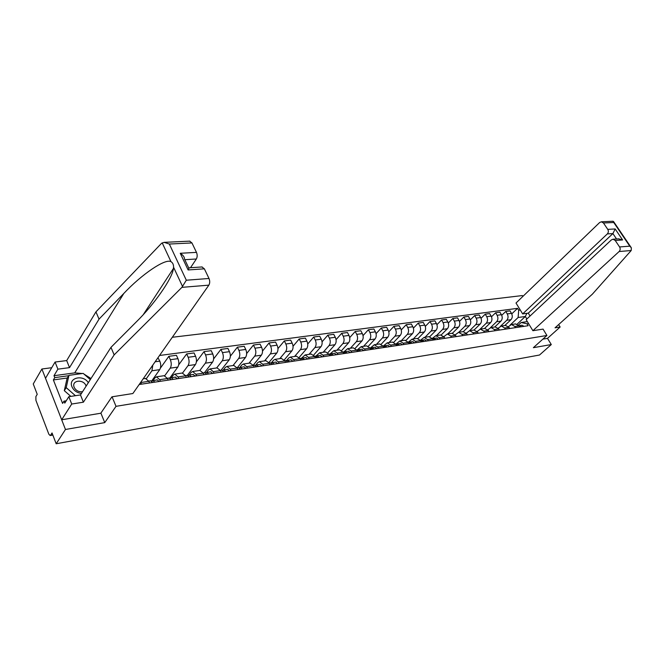 <?xml version="1.0" encoding="UTF-8"?>
<svg xmlns="http://www.w3.org/2000/svg" width="665" height="665" viewBox="0 0 665 665"><rect width="100%" height="100%" fill="white"/><g stroke="black" fill="none" stroke-linecap="round" stroke-linejoin="round"><path stroke-width="1" d="M51.737 367.712L41.895 369L33.25 383.954L37.223 394.32L35.885 396.589L35.927 400.388L48.819 434.145L50.133 435.533L52.743 434.785M522.889 296.399L522.374 295.559L172.31 337.271M41.895 369L65.461 429.482L56.184 443.763L539.514 355.019L551.293 344.553L547.495 338.369L542.84 339.15M65.461 429.482L104.754 422.616L116.018 406.332L546.913 335.484L533.363 347.687L551.293 344.553M56.184 443.763L52.036 432.957L50.64 435.151M504.843 325.501L510.986 319.666C512.515 317.862 512.682 315.75 511.476 313.331L509.988 310.871L505.757 311.436L507.245 313.905C508.451 316.332 508.284 318.452 506.755 320.272L500.471 326.266M508.459 326.59L511.468 324.528L514.835 326.482L519.057 325.85L515.508 323.93M519.057 325.85L519.747 326.997M501.734 315.31L505.757 311.436M514.835 326.482L515.525 327.637M494.793 326.981L500.928 321.095C502.457 319.275 502.624 317.139 501.418 314.695L499.922 312.209L495.6 312.783L497.096 315.285C498.301 317.737 498.143 319.882 496.614 321.71L490.429 327.67M509.714 328.51L509.016 327.355L505.458 325.409M491.493 316.781L495.6 312.783M498.251 328.169L501.335 326.016L504.71 328.003L505.4 329.167M484.536 328.493L490.67 322.558C492.191 320.721 492.358 318.56 491.152 316.091L489.648 313.581L485.242 314.163L486.738 316.698C487.944 319.175 487.786 321.336 486.265 323.19L480.122 329.15M499.465 330.064L498.767 328.892L495.209 326.922M481.044 318.286L485.242 314.163M487.836 329.782L490.994 327.537L494.369 329.549L495.068 330.729M478.318 333.256L477.62 332.059L474.045 330.04L480.188 324.055C481.718 322.193 481.876 320.015 480.662 317.521L479.166 314.977L474.66 315.576L476.165 318.128C477.37 320.638 477.221 322.824 475.691 324.695L469.565 330.696M489.008 331.644L488.301 330.455L484.743 328.46M470.363 319.832L474.66 315.576M477.196 331.436L480.429 329.1L483.812 331.128L484.511 332.317M463.364 331.611L469.49 325.576C471.019 323.697 471.169 321.503 469.956 318.976L468.451 316.399L463.854 317.014L465.359 319.599C466.572 322.134 466.423 324.345 464.901 326.224L458.775 332.284M459.465 321.411L463.854 317.014M466.323 333.123L469.64 330.688L473.031 332.741L473.729 333.946M452.424 333.248L458.567 327.13C460.089 325.235 460.238 323.015 459.025 320.464L457.512 317.862L452.815 318.485L454.328 321.104C455.55 323.664 455.392 325.9 453.871 327.795L447.761 333.913M467.412 334.902L466.705 333.689L463.131 331.644M448.326 323.024L452.815 318.485M455.217 334.852L458.626 332.309L462.017 334.395L462.724 335.617M441.227 334.936L447.404 328.718C448.925 326.806 449.075 324.562 447.853 321.976L446.34 319.35L441.543 319.99L443.056 322.633C444.278 325.227 444.129 327.479 442.607 329.399L436.506 335.567M456.257 336.59L455.55 335.368L451.976 333.29M436.947 324.686L441.543 319.99M443.871 336.631L447.37 333.971L450.762 336.083L451.469 337.313M429.773 336.673L435.999 330.339C437.52 328.41 437.661 326.141 436.44 323.531L434.918 320.871L430.014 321.519L431.535 324.196C432.757 326.823 432.616 329.1 431.103 331.037L425.01 337.263M444.86 338.31L444.154 337.072L440.571 334.969M425.309 326.382L430.014 321.519M432.275 338.443L435.858 335.667L439.257 337.803L439.964 339.05M418.061 338.468L424.345 332.001C425.858 330.048 425.999 327.762 424.769 325.119L423.256 322.425L418.235 323.09L419.756 325.8C420.987 328.452 420.845 330.754 419.332 332.708L413.256 338.992M433.214 340.073L432.499 338.818L428.925 336.69M413.422 328.128L418.235 323.09M420.413 340.314L424.104 337.396L427.495 339.566L428.202 340.829M406.066 340.314L412.425 333.697C413.938 331.727 414.079 329.408 412.849 326.739L411.319 324.013L406.199 324.695L407.72 327.438C408.95 330.123 408.809 332.45 407.304 334.42L401.244 340.763M421.302 341.877L420.588 340.605L417.013 338.443M401.253 329.923L406.199 324.695M408.285 342.217L412.076 339.167L415.467 341.369L416.182 342.65M393.796 342.226L400.247 335.426C401.743 333.448 401.884 331.103 400.654 328.394L399.125 325.634L393.88 326.332L395.409 329.109C396.639 331.827 396.506 334.179 395.002 336.174L388.967 342.575M409.116 343.714L408.41 342.425L404.827 340.239M388.817 331.769L393.88 326.332M395.966 344.096L399.773 340.979L403.173 343.215L403.879 344.503M381.228 344.187L387.778 337.205C389.283 335.202 389.407 332.824 388.177 330.089L386.648 327.296L381.286 328.011L382.816 330.821C384.046 333.572 383.921 335.95 382.425 337.961L376.398 344.42M396.656 345.601L395.949 344.295L392.367 342.068M376.082 333.655L381.286 328.011M383.389 345.975L387.196 342.832L390.588 345.093L391.303 346.407M368.368 346.216L375.035 339.017C376.523 336.989 376.648 334.595 375.409 331.827L373.888 329L368.393 329.732L369.923 332.575C371.161 335.36 371.037 337.762 369.549 339.798L363.547 346.315M383.904 347.521L383.19 346.207L379.615 343.946M363.057 335.601L368.393 329.732M370.53 347.903L374.32 344.728L377.712 347.03L378.427 348.352M355.193 348.31L361.984 340.871C363.472 338.826 363.589 336.407 362.35 333.606L360.821 330.738L355.201 331.486L356.731 334.362C357.978 337.18 357.853 339.615 356.374 341.669L350.397 348.252M370.854 349.499L370.139 348.161L366.565 345.875M349.724 337.604L355.201 331.486M357.271 349.89L361.137 346.673L364.528 349L365.243 350.347M341.702 350.472L348.626 342.774C350.106 340.713 350.222 338.261 348.984 335.418L347.454 332.525L341.702 333.29L343.231 336.199C344.47 339.05 344.354 341.519 342.882 343.589L336.939 350.239M357.496 351.519L356.781 350.164L353.206 347.837M336.066 339.665L341.702 333.29M343.88 351.901L347.645 348.66L351.029 351.02L351.743 352.384M327.87 352.708L334.952 344.719C336.424 342.633 336.54 340.156 335.293 337.28L333.764 334.345L327.87 335.127L329.408 338.078C330.646 340.97 330.538 343.464 329.067 345.559L323.157 352.267M343.813 353.581L343.098 352.209L339.532 349.857M322.076 341.793L327.87 335.127M330.056 353.988L333.83 350.696L337.205 353.098L337.92 354.47M313.697 355.019L320.954 346.714C322.409 344.603 322.517 342.093 321.278 339.183L319.74 336.216L313.705 337.014L315.243 340.006C316.482 342.932 316.382 345.451 314.919 347.571L309.042 354.345M329.79 355.7L329.075 354.312L325.518 351.918M307.737 343.988L313.705 337.014M315.892 356.141L319.674 352.783L323.04 355.218L323.764 356.615M299.167 357.413L306.598 348.751C308.053 346.623 308.153 344.088 306.914 341.137L305.376 338.128L299.192 338.951L300.73 341.976C301.968 344.944 301.868 347.496 300.422 349.632L294.587 356.473M315.434 357.87L314.711 356.465L311.17 354.038M293.041 346.257L299.192 338.951M301.37 358.352L305.168 354.919L308.535 357.388L309.25 358.809M284.263 359.89L291.902 350.846C293.34 348.693 293.44 346.124 292.193 343.14L290.655 340.089L284.321 340.929L285.85 343.996C287.097 347.005 287.006 349.591 285.568 351.743L279.774 358.659M300.713 360.098L299.99 358.668L296.457 356.199M277.97 348.601L284.321 340.929M286.482 360.63L288.693 358.019L290.297 357.105L293.656 359.624L294.371 361.053M268.968 362.458L276.831 352.99C278.253 350.821 278.344 348.219 277.097 345.193L275.568 342.101L269.067 342.965L270.597 346.074C271.844 349.117 271.761 351.735 270.339 353.913L264.587 360.896M285.618 362.375L284.903 360.929L281.37 358.427M262.509 351.037L269.067 342.965M271.212 362.974L273.456 360.272L275.052 359.358L278.394 361.91L279.109 363.356M253.274 365.135L261.37 355.193C262.791 352.99 262.875 350.364 261.628 347.296L260.098 344.162L253.431 345.044L254.961 348.202C256.208 351.286 256.125 353.93 254.712 356.141L249.018 363.19M270.131 364.719L269.416 363.248L265.909 360.704M246.649 353.564L253.431 345.044M255.609 365.301L257.829 362.583L259.416 361.66L262.75 364.254L263.465 365.725M237.206 367.853L245.518 357.446C246.923 355.226 246.998 352.558 245.751 349.449L244.221 346.274L237.388 347.18L238.918 350.38C240.156 353.506 240.082 356.191 238.693 358.418L233.049 365.542M254.246 367.113L253.531 365.634L250.04 363.04M230.356 356.191L237.388 347.18M239.641 367.654L241.802 364.96L243.373 364.021L246.69 366.656L247.405 368.152M221.021 370.28L229.259 359.765C230.639 357.512 230.713 354.819 229.467 351.669L227.937 348.443L220.921 349.374L222.443 352.616C223.689 355.792 223.623 358.502 222.243 360.763L216.657 367.953M237.945 369.582L237.239 368.078L233.756 365.434M213.615 358.934L220.921 349.374M223.257 370.056L225.352 367.388L226.915 366.448L230.206 369.125L230.921 370.646M204.421 372.766L212.559 362.134C213.931 359.865 213.989 357.13 212.75 353.938L211.229 350.671L204.022 351.627L205.543 354.919C206.782 358.136 206.724 360.879 205.36 363.165L199.841 370.438M221.212 372.109L220.497 370.58L217.039 367.903M196.408 361.81L204.022 351.627M206.441 372.516L208.461 369.89L210.007 368.934L213.282 371.66L213.997 373.198M187.38 375.309L195.419 364.578C196.765 362.284 196.823 359.516 195.585 356.274L194.064 352.957L186.666 353.938L188.178 357.28C189.417 360.538 189.367 363.323 188.029 365.625L182.567 372.99M204.022 374.711L203.315 373.156L199.874 370.43M178.694 364.852L186.666 353.938M189.159 375.06L191.121 372.45L192.65 371.494L195.901 374.27L196.616 375.825M169.799 378.036L177.813 367.08C179.143 364.761 179.193 361.959 177.946 358.668L176.433 355.301L168.835 356.315L170.348 359.699C171.587 363.007 171.537 365.833 170.215 368.161L164.77 375.692M186.366 377.379L185.66 375.8L182.243 373.023M160.415 368.136L168.835 356.315M171.379 377.703L173.299 375.085L174.812 374.121L178.045 376.947L178.752 378.526M156.957 379.906L151.67 381.003L159.716 369.657C161.03 367.313 161.071 364.47 159.833 361.128L157.946 357.77M168.22 380.114L167.514 378.518L164.122 375.7M152.817 365.085L151.919 370.771L146.45 378.526M153.091 380.447L154.987 377.795L156.475 376.822L159.683 379.69L160.39 381.303M149.559 382.94L148.852 381.319L145.494 378.443M140.722 382.333L141.504 384.154M517.179 324.138L525.325 316.482L518.126 317.504L510.188 325.01M518.451 325.052L521.161 322.508L527.345 321.602M528.55 323.581L526.979 323.813L521.161 322.508M139.201 384.503L528.143 325.725L526.979 323.813M518.126 317.504L518.7 310.231L517.553 308.344L159.55 355.476M518.7 310.231L520.279 310.015M112.069 396.797L116.018 406.332M619.132 251.52C620.345 250.156 620.495 248.635 619.581 246.948L629.772 246.166L631.368 247.829L631.193 250.53L619.132 251.52L532.898 330.704L543.064 329.109L546.913 335.484M100.88 413.098L104.754 422.616M526.855 318.992L525.325 316.482L526.921 313.331M511.767 313.872L517.553 308.344M518.966 325.709L520.678 326.856M519.257 325.734L521.759 326.69M522.042 325.227L524.028 326.349M619.581 246.948L615.216 240.464L613.039 239.225L611.359 239.924L526.156 319.649L532.898 330.704M631.193 250.53L592.357 294.188L555.042 327.82L560.146 327.014L558.633 324.587M560.146 327.014L547.495 338.369M607.76 229.375L603.463 222.991L601.418 221.786L599.672 222.501L516.007 303.016L522.657 313.913L607.328 233.914C608.517 232.542 608.658 231.029 607.76 229.375L615.175 228.96L612.897 233.573L528.284 313.14L530.038 316.008M528.284 313.14L522.657 313.913M618.583 238.851L622.606 239.957L615.216 240.464M612.922 221.246L613.737 222.492L603.463 222.991M181.902 287.355L186.316 280.223L209.001 278.477C209.999 280.979 209.949 283.199 208.852 285.152L181.902 287.355L114.156 354.869L83.399 402.192L71.72 404.029L61.679 419.781L100.797 413.223L111.936 396.822L132.867 393.53L208.852 285.152M67.323 377.994L53.375 379.931L62.585 403.406L64.006 401.136L64.788 403.106L68.811 396.697L80.482 394.927L110.972 347.354L136.325 321.885C153.981 304.653 172.526 278.336 173.415 268.477L173.573 267.255C173.598 264.587 172.734 262.725 170.972 261.669C165.336 258.186 141.562 274.479 123.831 293.423L99.035 319.134L69.526 367.629L57.897 369.158L53.998 375.7L74.721 372.882L82.352 373.514M110.972 347.354L114.156 354.869M68.811 396.697L71.72 404.029M80.482 394.927L83.399 402.192M189.616 241.154L191.952 242.941L196.474 252.376C197.447 254.82 197.405 257.022 196.341 258.993L184.82 259.699M190.498 267.729L196.341 258.993M53.375 379.931L54.754 377.629L53.998 375.7M191.952 242.941L169.334 244.038L164.122 242.351L161.437 243.423L95.951 311.852L66.691 360.571L55.07 362.043L57.897 369.158M55.07 362.043L45.511 378.294L61.679 419.781M66.691 360.571L69.526 367.629M95.951 311.852L99.035 319.134M201.911 266.956L204.371 268.826L209.001 278.477M83.923 374.038L90.989 378.543M64.006 401.136L66.242 400.796M68.728 375.708L54.754 377.629M188.835 268.195L184.496 259.018C184.504 257.014 183.083 255.102 180.24 253.282L196.474 252.376M204.371 268.826L188.112 269.948L189.176 267.812L202.185 266.939M88.304 382.716C83.175 374.121 67.946 377.762 71.97 386.789C73.773 390.596 76.932 392.807 81.446 393.431M86.093 386.174L85.885 385.575C83.707 379.358 72.419 379.923 73.832 386.24L74.139 387.288C75.918 390.638 78.719 392.109 82.543 391.71M70.864 396.39L64.314 390.671L67.074 378.41L68.944 375.351L83.192 373.398L90.299 379.607M75.436 395.692L66.201 387.629L68.944 375.351M64.314 390.671L66.201 387.629M432.566 338.618L434.569 339.865M433.198 338.643L433.937 338.41L435.841 339.674M436.531 338.028L438.534 339.266M420.721 340.389L422.724 341.66M421.361 340.422L422.125 340.181L424.021 341.461M424.777 339.782L426.772 341.045M408.601 342.209L410.613 343.489M409.258 342.242L410.039 341.993L411.943 343.29M412.749 341.586L414.752 342.866M396.207 344.063L398.252 345.359M396.872 344.104L397.67 343.838L399.574 345.16M400.455 343.423L402.458 344.719M383.53 345.958L385.534 347.28M384.204 346L385.027 345.734L386.93 347.063M387.87 345.31L389.873 346.623M370.555 347.903L372.558 349.241M371.245 347.953L372.084 347.67L373.988 349.025M375.002 347.238L376.997 348.568M356.681 349.973L359.275 351.245M357.969 349.948L358.834 349.657L360.738 351.029M361.818 349.208L363.822 350.563M343.672 351.926L345.667 353.306M344.379 351.985L345.268 351.685L347.163 353.073M348.327 351.228L350.322 352.6M329.74 354.004L331.735 355.409M330.463 354.079L331.378 353.763L333.273 355.176M334.512 353.29L336.507 354.686M315.476 356.141L317.463 357.562M316.199 356.224L317.139 355.891L319.034 357.329M320.364 355.409L322.35 356.831M300.846 358.335L302.824 359.773M301.586 358.418L302.558 358.078L304.437 359.532M305.858 357.579L307.837 359.017M285.85 360.571L287.829 362.043M286.607 360.671L287.604 360.314L289.483 361.793M290.987 359.807L292.966 361.27M270.48 362.874L272.451 364.37M271.245 362.982L272.268 362.608L274.138 364.112M275.751 362.084L277.712 363.572M254.712 365.235L256.665 366.756M255.485 365.359L256.54 364.96L258.402 366.49M260.115 364.428L262.077 365.933M238.527 367.662L240.472 369.2M239.309 367.795L240.406 367.379L242.26 368.925M244.072 366.831L246.025 368.36M221.91 370.147L223.856 371.71M222.717 370.289L223.839 369.856L225.684 371.436M227.605 369.291L229.55 370.854M204.853 372.699L206.782 374.287M205.668 372.857L206.832 372.4L208.669 374.004M210.705 371.818L212.634 373.406M187.123 375.384L189.251 376.939M188.162 375.501L189.359 375.018L191.179 376.648M193.124 374.486L195.261 376.033M169.118 378.086L171.229 379.665M170.165 378.21L171.404 377.703L173.216 379.366M175.286 377.155L177.405 378.726M150.614 380.854L152.709 382.458M152.95 380.463L154.745 382.151M157.256 379.823L159.06 381.502M139.816 383.622L140.19 384.353M151.919 370.771L159.716 369.657M170.215 368.161L177.813 367.08M188.029 365.625L195.419 364.578M205.36 363.165L212.559 362.134M222.243 360.763L229.259 359.765M238.693 358.418L245.518 357.446M254.712 356.141L261.37 355.193M270.339 353.913L276.831 352.99M285.568 351.743L291.902 350.846M300.422 349.632L306.598 348.751M314.919 347.571L320.954 346.714M329.067 345.559L334.952 344.719M342.882 343.589L348.626 342.774M356.374 341.669L361.984 340.871M369.549 339.798L375.035 339.017M382.425 337.961L387.778 337.205M395.002 336.174L400.247 335.426M407.304 334.42L412.425 333.697M419.332 332.708L424.345 332.001M431.103 331.037L435.999 330.339M442.607 329.399L447.404 328.718M453.871 327.795L458.567 327.13M464.901 326.224L469.49 325.576M475.691 324.695L480.188 324.055M486.265 323.19L490.67 322.558M496.614 321.71L500.928 321.095M506.755 320.272L510.986 319.666M159.683 379.69L167.514 378.518M178.045 376.947L185.66 375.8M195.901 374.27L203.315 373.156M213.282 371.66L220.497 370.58M230.206 369.125L237.239 368.078M246.69 366.656L253.531 365.634M262.75 364.254L269.416 363.248M278.394 361.91L284.903 360.929M293.656 359.624L299.99 358.668M308.535 357.388L314.711 356.465M323.04 355.218L329.075 354.312M337.205 353.098L343.098 352.209M351.029 351.02L356.781 350.164M364.528 349L370.139 348.161M377.712 347.03L383.19 346.207M390.588 345.093L395.949 344.295M403.173 343.215L408.41 342.425M415.467 341.369L420.588 340.605M427.495 339.566L432.499 338.818M439.257 337.803L444.154 337.072M450.762 336.083L455.55 335.368M462.017 334.395L466.705 333.689M473.031 332.741L477.62 332.059M483.812 331.128L488.301 330.455M494.369 329.549L498.767 328.892M504.71 328.003L509.016 327.355M140.805 382.525L148.852 381.319M155.136 361.768L159.833 361.128M170.348 359.699L177.946 358.668M188.178 357.28L195.585 356.274M205.543 354.919L212.75 353.938M222.443 352.616L229.467 351.669M238.918 350.38L245.751 349.449M254.961 348.202L261.628 347.296M270.597 346.074L277.097 345.193M285.85 343.996L292.193 343.14M300.73 341.976L306.914 341.137M315.243 340.006L321.278 339.183M329.408 338.078L335.293 337.28M343.231 336.199L348.984 335.418M356.731 334.362L362.35 333.606M369.923 332.575L375.409 331.827M382.816 330.821L388.177 330.089M395.409 329.109L400.654 328.394M407.72 327.438L412.849 326.739M419.756 325.8L424.769 325.119M431.535 324.196L436.44 323.531M443.056 322.633L447.853 321.976M454.328 321.104L459.025 320.464M465.359 319.599L469.956 318.976M476.165 318.128L480.662 317.521M486.738 316.698L491.152 316.091M497.096 315.285L501.418 314.695M507.245 313.905L511.476 313.331M629.772 246.166L613.737 222.492M615.175 228.96L622.606 239.957M616.546 238.993L612.897 233.573L607.328 233.914M182.567 286.532L173.573 267.255M170.972 261.669L162.177 242.816M169.334 244.038L186.316 280.223M188.112 269.948L180.24 253.282M74.721 372.882L123.831 293.423M143.216 378.776L145.668 378.418M156.475 376.822L164.297 375.675M174.812 374.121L182.418 372.999M192.65 371.494L200.049 370.405M210.007 368.934L217.214 367.878M226.915 366.448L233.93 365.409M243.373 364.021L250.215 363.015M259.416 361.66L266.083 360.679M275.052 359.358L281.553 358.393M290.297 357.105L296.632 356.174M305.168 354.919L311.345 354.004M319.674 352.783L325.7 351.893M333.83 350.696L339.715 349.832M347.645 348.66L353.389 347.812M361.137 346.673L366.748 345.842M374.32 344.728L379.798 343.921M387.196 342.832L392.55 342.043M399.773 340.979L405.01 340.206M412.076 339.167L417.196 338.41M424.104 337.396L429.108 336.656M435.858 335.667L440.762 334.944M447.37 333.971L452.158 333.265M458.626 332.309L463.314 331.619M469.64 330.688L474.236 330.006M480.429 329.1L484.926 328.435M490.994 327.537L495.392 326.889M501.335 326.016L505.649 325.385M511.468 324.528L515.691 323.905M52.843 435.051L50.183 435.525M522.141 325.21L519.872 325.551M613.039 239.225L618.982 238.826M601.418 221.786L613.097 221.237M631.002 247.289L613.629 221.636M143.332 314.545L173.415 268.477M164.122 242.351L189.907 241.137M436.631 338.011L433.937 338.41M424.877 339.773L422.125 340.181M412.849 341.569L410.039 341.993M396.307 344.046L395.841 344.113M400.554 343.414L397.67 343.838M383.63 345.941L383.09 346.024M387.969 345.293L385.027 345.734M370.654 347.886L370.039 347.978M375.093 347.221L372.084 347.67M361.918 349.192L358.834 349.657M343.772 351.91L342.99 352.026M348.427 351.211L345.268 351.685M329.84 353.996L328.976 354.121M334.611 353.281L331.378 353.763M315.567 356.124L314.612 356.274M320.455 355.393L317.139 355.891M300.946 358.319L299.89 358.477M305.95 357.571L302.558 358.078M285.95 360.563L284.795 360.738M291.087 359.79L287.604 360.314M270.572 362.866L269.317 363.048M275.842 362.076L272.268 362.608M254.803 365.218L253.431 365.426M260.206 364.412L256.54 364.96M238.619 367.645L237.131 367.87M244.163 366.814L240.406 367.379M222.01 370.131L220.398 370.372M227.696 369.275L223.839 369.856M204.945 372.683L203.216 372.94M210.797 371.81L206.832 372.4M187.422 375.309L185.56 375.584M193.432 374.403L189.359 375.018M169.417 378.003L167.414 378.302M175.593 377.08L171.404 377.703M150.913 380.771L148.752 381.095"/></g></svg>
